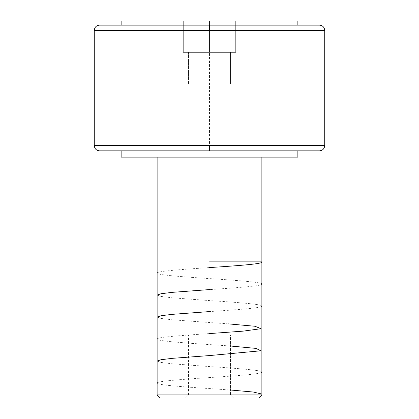 <?xml version="1.0" encoding="UTF-8"?>
<svg xmlns="http://www.w3.org/2000/svg" width="419" height="419" viewBox="0 0 419 419"><rect width="100%" height="100%" fill="white"/><g stroke="black" fill="none" stroke-linecap="round" stroke-linejoin="round"><path stroke-width="0.31" stroke-dasharray="2.1 1.57" d="M94.275 30.378L209.5 30.378L209.5 25.14L99.513 25.14L319.488 25.14L209.5 25.14L209.5 30.378L324.725 30.378L94.275 30.378M319.488 150.84L209.5 150.84L209.5 145.603L94.275 145.603L209.5 145.603L209.5 150.84L99.513 150.84L319.488 150.84L99.513 150.84M227.831 335.2L191.169 335.2L191.169 83.8L227.831 83.8L227.831 335.2L188.55 335.2L230.45 335.2L230.45 394.908L188.55 394.908L188.55 335.2L188.55 394.908L230.45 394.908L233.593 398.05L185.408 398.05L188.55 394.908L185.408 398.05L209.5 398.05L160.268 398.05L258.733 398.05L185.408 398.05L233.593 398.05L230.45 394.908L188.55 394.908L230.45 394.908L230.45 335.2L188.55 335.2L227.831 335.2L227.831 83.8L209.5 83.8L230.45 83.8L188.55 83.8L188.55 52.375L230.45 52.375L230.45 83.8L230.45 52.375L209.5 52.375L209.5 20.95L121.143 20.95L297.857 20.95L183.313 20.95L235.688 20.95L235.688 52.375L183.313 52.375L183.313 20.95L209.5 20.95L209.5 52.375L209.5 20.95L183.313 20.95L183.313 52.375L183.313 20.95L183.313 52.375L235.688 52.375L235.688 20.95L209.5 20.95L209.5 52.375L235.688 52.375L235.688 20.95L235.688 52.375L183.313 52.375L230.45 52.375L188.55 52.375L188.55 83.8L230.45 83.8L191.169 83.8L227.831 83.8L191.169 83.8L191.169 335.2L227.831 335.2M261.875 157.125L121.143 157.125L261.875 157.125M319.488 25.14L99.513 25.14M297.857 150.84L121.143 150.84L297.857 150.84M324.725 145.603L209.5 145.603L324.725 145.603M209.5 25.14L296.16 25.14L209.5 25.14M261.875 394.908L157.125 394.908L261.875 394.908M188.55 83.8L205.415 83.8L188.55 83.8M230.45 335.2L213.585 335.2L230.45 335.2M209.5 150.84L209.5 20.95M209.5 267.584C179.693 269.527 153.637 271.475 157.355 273.408C159.267 275.142 183.318 276.859 209.5 278.583C239.307 280.526 265.29 282.469 261.66 284.401C259.932 286.119 235.761 287.858 209.5 289.581M157.125 295.102L161.231 296.479L172.628 297.846L209.5 300.58C235.766 302.309 259.775 304.032 261.645 305.75C265.196 307.719 239.259 309.636 209.5 311.579M157.125 317.089L161.163 318.461L172.508 319.833L227.831 323.829M209.5 333.576C183.239 335.305 159.367 337.012 157.361 338.741C153.658 340.694 179.741 342.632 209.5 344.575L230.45 346.015M157.125 361.094L161.168 362.456L172.502 363.828L209.5 366.573C239.338 368.516 265.279 370.459 261.65 372.397C259.932 374.109 235.53 375.864 209.5 377.571C179.688 379.514 153.689 381.458 157.35 383.395C159.031 385.103 183.527 386.868 209.5 388.57L230.45 390.01M191.169 261.875L261.875 261.875"/><path stroke-width="0.63" d="M324.725 30.378L209.5 30.378L209.5 25.14L99.513 25.14L209.5 25.14L209.5 30.378L94.275 30.378L94.275 145.603L209.5 145.603L209.5 150.84L99.513 150.84L319.488 150.84L209.5 150.84L209.5 145.603L324.725 145.603L324.725 30.378L94.275 30.378C94.6 27.209 96.344 25.465 99.513 25.14L319.488 25.14C322.656 25.465 324.4 27.209 324.725 30.378L324.725 145.603C324.4 148.771 322.656 150.515 319.488 150.84L99.513 150.84C96.344 150.515 94.6 148.771 94.275 145.603L324.725 145.603M157.125 394.908L160.268 398.05L258.733 398.05L261.875 394.908L157.125 394.908L261.875 394.908L261.875 157.125L261.875 394.908L258.733 398.05L160.268 398.05L157.125 394.908L157.125 157.125L157.125 394.908M121.143 20.95L121.143 25.14L121.143 20.95L297.857 20.95L121.143 20.95M297.857 25.14L297.857 20.95L297.857 25.14M121.143 150.84L121.143 157.125L297.857 157.125L297.857 150.84L297.857 157.125L121.143 157.125L121.143 150.84M94.275 145.603L94.275 30.378M261.875 262.084C262.629 263.912 237.489 265.751 209.5 267.584M209.5 289.581L172.329 292.342L161.011 293.724L157.125 295.102M209.5 311.579L172.377 314.339L161.053 315.711L157.125 317.089M227.831 323.829L254.993 326.265L261.047 328.7L243.146 331.136L209.5 333.576M230.45 346.015L256.03 348.404L260.759 350.797L209.5 355.574L172.429 358.329L161.027 359.712L157.125 361.094M230.45 390.01L253.301 392.037L261.875 394.07M261.875 261.875L209.5 261.875"/></g></svg>
